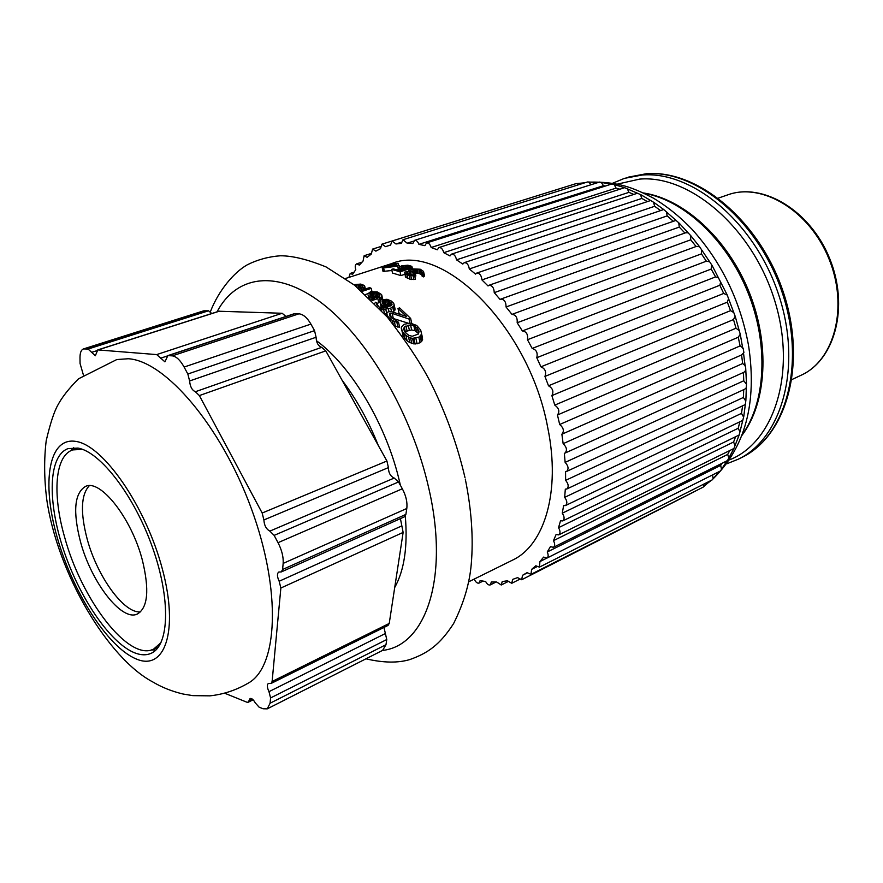<?xml version="1.0" encoding="UTF-8"?>
<svg xmlns="http://www.w3.org/2000/svg" width="883" height="883" viewBox="0 0 883 883"><rect width="100%" height="100%" fill="white"/><g stroke="black" fill="none" stroke-linecap="round" stroke-linejoin="round"><path stroke-width="1.32" d="M348.895 277.394L350.209 273.432L352.582 274.37L355.772 269.657C354.834 266.644 355.132 264.712 356.666 263.851L359.348 265.11L363.034 261.103L364.138 255.706L367.118 257.328L371.29 254.083L372.582 249.105L375.871 251.136L380.485 248.708L381.92 244.172L385.507 246.644L390.54 245.099L392.096 241.015L395.959 243.973L401.368 243.344L403.001 239.723L407.14 243.178L412.847 243.509L414.524 240.353C416.334 240.099 417.802 241.434 418.917 244.348L424.878 245.651L426.544 242.957C428.564 242.726 430.109 244.249 431.169 247.505L437.306 249.79L438.939 247.549C441.18 247.361 442.78 249.072 443.752 252.681L449.999 255.949L451.533 254.138C454.017 254.006 455.672 255.904 456.522 259.845L462.802 264.072L464.193 262.67C466.919 262.604 468.63 264.701 469.303 268.951L475.54 274.105L476.732 273.079C479.723 273.101 481.456 275.386 481.941 279.922L488.034 285.96L488.994 285.264C492.261 285.386 494.005 287.847 494.248 292.648L500.109 299.492L500.793 299.094C504.336 299.337 506.091 301.975 506.047 306.986L511.963 314.381C515.793 314.778 517.537 317.571 517.184 322.748L522.35 330.937C526.467 331.522 528.177 334.447 527.471 339.723L532.173 348.443C536.4 349.69 537.935 352.781 536.776 357.703L540.926 366.809C545.219 368.719 546.555 371.92 544.943 376.412L548.509 385.794C552.791 388.321 553.917 391.588 551.875 395.606L554.789 405.109C559.005 408.233 559.899 411.522 557.46 414.988L559.679 424.491C563.652 427.913 564.38 431.158 561.886 434.215L563.144 443.674L742.658 363.531L745.583 365.992L746.488 383.487L745.87 400.374L743.773 416.423L739.148 434.999L733.916 448.476L727.46 460.573M559.679 424.491L740.075 345.926L743.144 348.101L743.894 352.582L741.577 354.922L742.658 363.531M743.475 352.759L745.164 366.202M392.096 241.015L575.992 183.642L584.899 182.781M403.001 239.723L587.504 181.964L598.1 182.505M414.524 240.353L599.535 182.053L611.102 184.227M426.544 242.957L611.963 183.951L624.645 187.671L641.014 194.79L654.082 202.538L663.718 209.525L679.259 223.244L691.036 235.982L699.369 246.467L712.095 265.452L727.029 294.591L735.296 316.6L740.329 334.569L742.724 348.299M727.029 460.805L720.462 470.948L546.941 558.089L543.641 557.096L539.921 561.588L539.425 567.129L535.815 565.782L531.632 569.369L530.959 574.358L527.074 572.637L522.504 575.308L521.687 579.745L517.57 577.625L512.659 579.391L511.743 583.299L507.405 580.749L502.217 581.61L501.235 585.01L496.721 582.029L491.334 581.996L490.297 584.91C488.641 585.374 487.085 584.237 485.65 581.511L480.109 580.617L479.061 583.078C477.284 583.497 475.694 582.217 474.303 579.237L474.039 579.16M719.303 471.522L712.184 479.888L539.425 567.129M710.208 480.882L703.011 487.217L530.959 574.358M696.941 490.297L693.707 491.93M565.352 186.964L381.92 244.172M395.959 243.973L401.39 242.262M577.272 183.951L578.42 184.812M407.14 243.178L413.476 241.18M589.149 182.461L591.036 184.735M418.917 244.348L603.464 185.717L605.561 185.982M601.555 182.781L603.464 185.717M431.169 247.505L616.091 188.112L619.932 189.194M614.369 184.955L616.091 188.112M443.752 252.681L628.939 192.351L633.773 194.415M627.416 189.006L628.939 192.351M451.533 254.138L637.305 193.289M456.522 259.845L641.853 198.432L647.261 201.523M640.561 194.922L641.853 198.432M464.193 262.67L650.407 200.584M469.303 268.951L654.656 206.291L660.352 210.397M653.63 202.671L654.656 206.291M476.732 273.079L663.288 209.679M481.941 279.922L667.195 215.882L672.934 220.949M666.433 212.196L667.195 215.882M488.994 285.264L675.793 220.463M494.248 292.648L679.281 227.086L684.899 233.035M678.806 223.388L679.281 227.086M500.793 299.094L685.716 232.748L687.736 232.836M506.047 306.986L690.749 239.801L696.08 246.512L698.939 246.633M690.583 236.125L690.749 239.801M517.184 322.748L701.433 253.851L706.345 261.18L709.259 261.699M701.588 250.253L701.433 253.851M522.35 330.937L706.345 261.18M527.471 339.723L711.19 269.061L715.583 276.887L718.519 277.814M711.654 265.595L711.19 269.061M532.173 348.443L715.583 276.887M536.776 357.703L719.866 285.231L723.685 293.454L726.61 294.779M720.638 281.953L719.866 285.231M540.926 366.809L723.685 293.454M544.943 376.412L727.327 302.141L730.528 310.639L733.398 312.339M728.409 299.083L727.327 302.141M548.509 385.794L730.528 310.639M551.875 395.606L733.497 319.558L736.014 328.211L738.795 330.275M734.866 316.765L733.497 319.558M554.789 405.109L736.014 328.211M557.46 414.988L738.265 337.229L740.075 345.926M739.91 334.734L738.265 337.229M563.144 443.674C566.776 447.217 567.383 450.352 564.988 453.1L564.336 453.277L565.131 462.372C568.409 465.97 568.906 468.994 566.61 471.445L565.562 471.632L565.628 480.352C568.564 483.95 568.939 486.842 566.776 489.016L565.319 489.149L564.667 497.361C567.25 500.915 567.515 503.652 565.473 505.573L563.619 505.584L562.272 513.2C564.513 516.654 564.678 519.226 562.769 520.926L560.528 520.76L558.52 527.692C560.429 530.992 560.495 533.398 558.718 534.888L556.102 534.491L553.475 540.661C555.076 543.796 555.054 546.014 553.42 547.317L550.44 546.643L547.239 551.996C548.553 554.921 548.453 556.952 546.941 558.089M468.696 581.809L512.394 560.197C544.403 545.44 560.915 491.721 547.791 427.968C529.645 327.571 442.692 241.865 391.92 263.509L345.529 278.487M745.528 370.584L744.082 372.185L564.988 453.1M743.409 372.483L743.762 380.783L746.069 383.708M565.131 462.372L743.762 380.783M746.058 387.957L744.833 389.138L566.61 471.445M743.74 389.646L743.365 397.471L745.462 400.595M565.628 480.352L743.365 397.471M745.075 404.657L566.776 489.016M742.537 406.213L741.499 413.365L743.354 416.644M564.667 497.361L741.499 413.365M742.614 420.463L565.473 505.573M739.811 421.986L738.221 428.266L739.822 431.655M562.272 513.2L738.221 428.266M738.74 435.198L562.769 520.926M735.561 436.798L733.596 442.008L734.932 445.462M558.52 527.692L733.596 442.008M733.519 448.685L558.718 534.888M729.766 450.529L727.713 454.436L728.762 457.913M553.475 540.661L727.713 454.436M722.294 463.167L720.66 465.429L721.433 468.873M547.239 551.996L720.66 465.429M712.581 474.899L713.056 478.255M539.921 561.588L546.643 558.211M703.894 484.072L703.751 485.992M531.632 569.369L536.897 566.72M522.504 575.308L527.294 572.89M521.687 579.745L694.071 491.809M421.975 340.926L422.549 337.902L420.672 330.065L416.721 325.474L410.231 323.057L404.017 324.348L401.346 327.14L403.089 335.959L407.085 340.783L409.767 342.56L415.109 344.006L420.043 342.781L421.975 340.926L420.761 335.352L418.829 337.163L412.56 338.321L413.785 343.917M391.588 317.979L408.123 323.156M394.668 326.026L399.613 327.174L398.531 322.262L390.672 317.096L389.48 315.551L389.624 313.586L390.297 316.6M400.595 314.458L398.995 313.001L398.001 308.465L406.511 316.456L391.688 311.754L388.487 311.754L386.809 312.692L387.229 315.562L388.719 317.383L392.427 320.562L396.897 322.394L397.979 327.306M381.787 308.035L379.822 301.721L381.037 299.812L387.019 299.282L391.158 300.948L393.719 303.322L395.165 309.26L394.745 310.463L393.763 306.015L390.728 308.112L383.597 309.514L384.58 313.918M392.725 312.052L394.745 310.463M384.624 313.973L386.71 313.918M380.076 300.661L379.105 296.489L380.761 297.604L381.246 299.745M379.436 297.979L378.2 297.207L377.295 293.145L379.69 294.944M372.869 296.522L378.2 297.207M377.118 303.322L378.752 302.77L377.825 298.597L371.953 300.573M365.518 294.492L367.836 293.708M410.783 271.015L411.059 269.823L413.277 268.918L420.264 269.227L423.52 271.423L424.524 275.871L424.127 276.445L423.299 272.571L422.637 273.013L423.465 276.898L424.127 276.445M423.465 276.898L422.14 276.224L421.312 272.361L422.637 273.013M415.242 273.222L418.2 273.2L421.809 274.668M414.789 276.335L415.849 275.982L415.021 272.152L412.736 270.938L413.31 269.812L413.685 271.511M410.639 270.33L411.29 271.037L404.778 272.074L405.385 276.677L409.944 279.205L415.44 279.359L414.602 275.463L407.758 273.752L406.776 273.101L407.052 272.063L407.361 273.487M400.882 275.595L392.482 273.035L391.677 269.359L400.065 271.843L400.882 275.595L404.856 274.293M409.911 269.977L408.663 269.613L407.858 265.938L410.032 266.765M397.162 269.889L399.37 269.447M384.414 271.545L383.619 267.924L382.229 267.781L383.023 271.39L391.931 270.518M281.291 571.93L404.392 516.842L405.882 514.414L406.787 508.498C407.538 502.361 406.048 495.782 402.339 488.785L398.553 481.963L394.226 478.056C390.441 476.334 388.509 472.858 388.421 467.604L386.92 461.014L325.783 350.86L321.699 347.35C318.178 346.015 316.313 342.648 316.092 337.251L314.547 330.639L310.915 324.094C307.163 317.648 303.156 314.216 298.896 313.829L294.083 313.774L167.858 355.617L172.351 355.86C176.346 356.445 180.275 360.176 184.117 367.052L187.836 374.028L189.613 380.97C190.088 386.599 192.008 390.187 195.364 391.732L199.359 395.573L262.174 513.023L263.896 519.955C264.238 525.418 266.224 529.138 269.867 531.113L274.127 535.385L278.024 542.681C281.854 550.142 283.564 557.052 283.156 563.398L282.593 569.491L281.291 571.93L278.763 572.041C276.92 573.575 277.052 576.643 279.171 581.246L280.86 588.023L272.119 681.477L271.103 683.453L268.377 683.42C266.854 684.766 267.052 687.515 268.973 691.665L270.584 697.945L270.088 703.221L267.229 708.861L263.09 708.773L259.083 707.151L255.231 702.835C253.355 699.535 251.633 698.1 250.077 698.519L248.222 702.25L246.92 702.217L224.79 693.265M285.971 316.467L282.163 313.266L218.94 311.235L97.77 349.911L156.688 354.591L164.922 361.842L167.858 355.617M211.777 313.52L208.531 310.794L203.576 310.871L83.51 348.917L88.101 349.039L95.331 355.761L97.77 349.911M267.229 708.861L382.637 650.363L385.981 644.7L386.765 639.535L383.973 627.438M271.103 683.453L388.045 625.418L389.226 623.442L403.134 532.416L400.418 518.619M83.366 374.889L80.055 363.454L80 357.549C80.011 352.681 81.181 349.811 83.51 348.917M128.289 358.741L116.777 359.558L78.51 378.818C68.907 388.487 61.998 397.262 57.814 405.154C54.084 411.765 50.221 423.597 46.214 440.639C43.984 458.906 44.139 478.365 46.678 498.994C57.307 573.233 107.936 658.486 152.991 682.062C161.876 687.371 171.909 691.356 183.101 694.027L192.847 695.638L209.966 695.848C223.531 694.358 236.269 690.131 248.178 683.155C277.902 667.206 281.754 591.18 251.401 508.74C221.324 426.235 165.242 360.86 128.289 358.741M136.192 658.95C107.781 647.294 72.494 591.72 57.119 537.14C41.402 482.515 48.532 436.456 76.148 441.467C103.488 445.485 145.982 506.787 162.34 568.961C179.094 631.213 164.779 671.51 136.192 658.95M77.98 448.078L68.002 448.63C48.377 455.805 47.318 500.937 63.245 548.961C79.028 597.007 109.768 642.747 134.481 652.769C140.739 655.274 146.28 655.451 151.114 653.31C169.304 645.639 170.938 599.336 152.571 547.659C134.393 495.959 100.585 451.941 77.98 448.078M70.618 450.805L73.697 447.659M155.872 650.031L151.468 649.921M160.993 642.669L153.554 649.148C128.664 661.786 81.368 599.601 64.558 536.919C52.24 494.149 54.845 455.904 72.649 449.911L82.505 449.37M142.384 560.219C131.655 518.431 100.507 478.895 85.585 486.378C74.415 493.045 72.715 511.478 80.463 541.676C91.236 582.206 121.722 621.941 137.406 613.994C147.88 607.758 149.536 589.833 142.384 560.219M140.518 611.886C123.929 613.641 97.108 576.235 87.163 539.016C80.243 512.57 80.949 494.8 89.282 485.716M415.109 344.006L413.884 338.399M411.776 343.509L410.562 337.957L412.56 338.321M409.767 342.56L408.564 337.063L410.562 337.957M407.085 340.783L405.893 335.374L408.564 337.063M404.745 338.443L403.586 333.134L405.893 335.374M403.089 335.959L401.953 330.739L403.586 333.134M401.312 328.564L401.953 330.739M422.593 339.558L421.39 334.039L420.761 335.352M421.357 332.438L421.39 334.039M421.334 341.732L420.12 336.136M420.043 342.781L418.829 337.163M417.096 343.851L415.871 338.233M412.195 336.28L418.432 334.028L419.05 331.688L417.383 328.189L413.785 325.551L410.529 324.812L404.293 327.03L403.608 329.182L405.231 332.538L408.873 335.352L412.195 336.28M405.275 332.582L407.063 331.07L411.644 329.911L414.911 330.706L418.564 333.52M405.418 332.14L404.293 327.03M407.063 331.07L405.948 325.97M409.359 330.242L408.244 325.154M411.644 329.911L410.529 324.812M414.911 330.706L413.785 325.551M416.544 331.622L415.418 326.423M418.531 333.465L417.383 328.189M419.028 331.754L418.708 330.253M393.222 318.079L392.207 313.454L409.017 319.006L409.9 323.057M391.235 317.637L390.286 313.355L392.207 313.454M390.286 313.355L389.624 313.586M398.531 322.262L396.897 322.394M395.407 326.445L394.326 321.578M393.233 324.227L392.427 320.562M390.429 320.783L389.944 318.553M389.127 319.204L388.719 317.383M387.648 317.472L387.229 315.562M387.317 317.085L386.688 314.227M398.001 308.465L399.624 307.902L410.65 318.432L409.017 319.006M411.699 323.233L410.65 318.432M394.193 304.834L393.763 306.015M393.708 311.533L392.725 307.074M391.522 311.732L390.728 308.112M389.039 311.688L388.421 308.895M386.743 313.553L385.827 309.436M381.732 310.75L381.401 309.227L383.597 309.514M379.833 308.675L381.401 309.227M377.681 305.86L377.096 303.244L375.694 302.218L374.723 303.344M376.875 304.878L376.677 304.006L379.116 306.997L381.842 308.057L387.615 307.439L384.558 306.456L384.911 308.057M377.096 303.244L376.677 304.006M383.399 308.189L382.781 305.419L384.558 306.456M382.184 308.09L381.346 304.293L382.781 305.419M381.202 307.394L380.253 303.101L381.346 304.293M379.822 301.721L380.253 303.101M384.315 304.767L385.959 304.514L385.01 300.253L382.769 300.717L381.986 301.898L384.712 305.076L388.675 306.39L391.622 305.386L391.798 303.642L392.019 304.569M385.01 300.253L389.248 301.291L391.798 303.642M382.505 303.233L382.074 301.258M390.739 306.026L389.248 301.291M385.959 304.514L390.198 305.595M383.531 304.16L382.769 300.717M384.69 304.635L383.752 300.386M387.505 304.602L386.555 300.341M389.006 305.032L388.067 300.75M391.754 305.099L391.257 302.847M370.882 299.536L374.8 298.211L372.449 297.648L372.725 298.918M371.313 299.392L370.75 296.887L372.449 297.648M369.69 298.377L369.127 295.882L370.75 296.887M368.652 297.405L368.112 294.966L369.127 295.882M368.52 297.273L368.112 294.966M382.758 299.26L381.588 294.569L377.251 291.909L370.672 291.699L367.758 293.862M382.107 299.447L381.511 296.787L380.761 297.604M381.986 295.794L381.511 296.787M379.105 296.489L379.867 295.695M379.381 296.202L378.928 294.138M376.798 296.655L375.893 292.615L377.295 293.145M375.341 296.39L374.436 292.361L375.893 292.615M373.818 296.401L372.924 292.372L374.436 292.361M372.538 296.39L371.677 292.549L370.319 293.244L370.021 294.569L369.867 293.884M372.924 292.372L371.677 292.549M371.732 295.926L371.026 292.77M370.783 295.341L370.319 293.244M370.021 294.569L377.825 298.597M371.942 291.556L371.224 288.355L369.668 287.593L360.97 290.474M371.224 288.355L362.041 291.401M353.895 284.668L360.728 284.083L364.48 285.54L364.249 287.152L359.58 289.293M365.363 289.017L364.778 286.39M364.712 289.238L364.249 287.152M363.509 289.635L363.123 287.924M361.445 290.319L361.103 288.785M358.719 288.001L357.957 284.657L354.635 285.242M357.957 284.657L362.173 285.551L362.714 286.5L360.551 287.792L358.023 287.99M355.474 285.915L355.275 285.032M357.03 287.174L356.489 284.801M360.065 287.869L359.359 284.712M361.048 287.626L360.43 284.878M362.46 286.798L362.173 285.551M423.697 272.008L423.299 272.571M421.312 272.361L421.544 271.236L421.688 271.92M421.368 274.348L420.54 270.529L421.544 271.236M419.8 273.653L418.984 269.856L420.54 270.529M418.2 273.2L417.383 269.414L418.984 269.856M417.372 273.079L416.555 269.304L417.383 269.414M416.235 273.079L415.429 269.304L416.555 269.304M415.363 273.178L414.546 269.403L413.31 269.812M415.429 269.304L414.546 269.403M414.381 275.353L413.774 272.571L415.021 272.152M413.332 274.834L412.736 272.107L413.774 272.571M411.246 274.801L410.562 271.655L412.736 272.107M410.065 274.602L409.425 271.655L410.562 271.655M408.123 273.918L407.67 271.854L407.052 272.063M409.425 271.655L407.67 271.854M413.928 279.635L413.089 275.75L414.602 275.463M411.621 279.514L410.783 275.639L413.089 275.75M409.944 279.205L409.105 275.353L410.783 275.639M407.803 278.454L406.964 274.613L409.105 275.353M407.284 278.211L406.964 274.613M405.783 277.317L404.955 273.509L406.445 274.381M404.557 272.88L404.955 273.509M408.542 270.993L408.156 269.194L400.065 271.843M391.677 269.359L393.233 268.851L400.374 270.904L405.341 269.271L403.167 269.172L403.332 269.933M401.942 270.386L401.61 268.885L403.167 269.172M400.65 270.816L400.131 268.454L401.61 268.885M399.8 270.717L399.215 268.024L400.131 268.454M399.635 270.662L399.215 268.024M412.604 269.138L411.82 266.335L407.869 265.209L401.732 265.816L398.928 267.417M412.019 269.326L411.666 267.704L410.937 268.277L411.246 269.723M412.151 267.041L411.666 267.704M410.12 270.982L409.425 267.77L410.937 268.277M409.425 267.77L410.165 267.196M409.624 267.626L409.348 266.357M407.251 268.885L406.566 265.772L407.858 265.938M405.827 268.598L405.22 265.783L406.566 265.772M404.37 268.564L403.807 265.96L401.014 267.582L408.156 269.194M405.22 265.783L403.807 265.96M403.112 268.366L402.637 266.202M402.405 268.156L402.019 266.401M401.588 267.891L401.335 266.765M382.229 267.781L390.584 265.077L388.277 264.9L390.131 264.304L398.123 263.233L393.818 264.624L399.502 265.507L397.648 266.114L398.443 269.757M388.465 265.761L388.277 264.9M398.586 265.33L398.123 263.233M399.745 266.655L399.502 265.507M383.619 267.924L397.648 266.114M391.975 265.22L395.97 265.794L386.103 267.119L391.975 265.22L392.207 266.269M644.281 193.344C683.685 200.044 726.455 239.492 747.691 291.854C768.972 344.193 765.815 402.295 742.239 434.568M217.041 311.842C236.07 275.496 276.865 268.642 322.372 303.575C367.747 338.355 412.295 414.48 428.807 488.376L429.105 489.668C449.392 578.84 425.319 645.915 382.538 650.418M394.723 587.482C404.304 570.297 407.836 546.489 405.297 516.047M400.374 485.231L399.911 483.222C387.019 425.849 351.743 366.467 316.401 340.661M342.107 380.264C356.467 399.171 368.509 420.882 378.244 445.374M187.836 374.028L314.547 330.639M189.613 380.97L316.092 337.251M321.699 347.35L195.364 391.732M325.783 350.86L199.359 395.573M262.174 513.023L386.92 461.014M263.896 519.955L388.421 467.604M394.226 478.056L269.867 531.113M398.553 481.963L274.127 535.385M278.024 542.681L402.339 488.785M406.787 508.498L283.156 563.398M282.593 569.491L405.882 514.414M401.666 525.959L279.171 581.246M403.134 532.416L280.86 588.023M272.119 681.477L389.226 623.442M385.363 633.53L268.973 691.665M386.765 639.535L270.584 697.945M270.088 703.221L385.981 644.7M252.085 698.928L249.149 700.385M205.044 310.684L84.856 348.774M88.101 349.039L208.531 310.794M91.468 352.416L96.953 350.661M219.459 311.158L98.245 349.856M156.688 354.591L282.163 313.266M160.485 358.244L167.24 356.004M294.745 313.686L168.465 355.551M172.351 355.86L298.896 313.829M310.915 324.094L184.117 367.052M729.501 459.866C774.413 442.317 797.217 371.721 774.424 299.734C752.073 227.637 689.766 174.702 639.678 179.106L617.515 184.083M646.411 173.73C697.835 169.404 759.711 220.893 783.287 292.063C807.161 363.101 787.084 435.551 741.985 457.361C785.881 436.445 806.322 364.094 782.183 292.494C758.442 220.783 696.025 169.315 645.804 173.83L624.402 178.377L641.985 175.044C692.173 170.562 754.623 222.185 778.431 294.039C802.647 365.805 782.272 438.255 738.409 459.149L726.72 463.829M718.343 198.112L727.89 194.812C762.172 182.24 809.634 210.662 828.971 258.851C848.706 306.876 834.49 360.33 801.146 375.22L791.996 379.513M561.886 434.215L741.841 354.823M577.703 183.807L585.981 182.439M589.226 182.119C618.464 181.578 632.956 187.637 652.879 197.858C666.842 206.136 679.976 216.71 692.261 229.558C721.488 262.052 740.241 300.65 748.519 345.33M748.685 346.313C757.073 402.935 745.263 447.052 713.265 478.685M711.488 480.242L704.137 485.86M697.151 490.186L694.281 491.699M350.209 273.432L353.984 272.218M356.666 263.851L362.008 262.152M364.138 255.706L371.169 253.487M372.582 249.105L380.385 246.655M438.939 247.549L624.645 187.671M511.963 314.381L696.477 246.357M553.42 547.317L727.724 460.451M511.743 583.299L519.381 579.425M501.235 585.01L507.99 581.599M490.297 584.91L496.003 582.052M479.061 583.078L482.968 581.124M387.67 245.927L390.529 245.021M464.977 477.56C457.239 444.304 445.507 412.03 429.767 380.75C420.043 362.207 405.915 341.004 387.372 317.14L354.613 285.231L326.114 266.964C307.714 259.459 292.439 255.728 280.264 255.783C268.631 256.655 257.659 259.646 247.35 264.768C234.216 272.141 218.664 290.264 210.386 311.732M365.948 658.817C383.443 662.912 398.145 663.133 410.043 659.491C427.582 653.166 439.535 645.252 453.608 623.564C463.707 603.299 469.568 583.597 471.224 564.458C473.531 538.343 471.555 509.877 465.297 479.072M253.112 699.811L248.222 702.25M153.554 649.148L158.576 646.853M72.649 449.911L77.847 448.056M643.486 192.958C684.038 199.028 727.415 238.609 748.861 291.379C770.274 344.149 766.775 402.769 741.93 435.396M741.985 457.361L738.409 459.149M628.221 177.174L646.224 173.741M612.758 183.178L624.402 178.377M727.89 194.812C763.033 182.086 810.439 210.64 829.678 258.564C849.291 306.324 835.219 359.845 801.146 375.22"/></g></svg>
